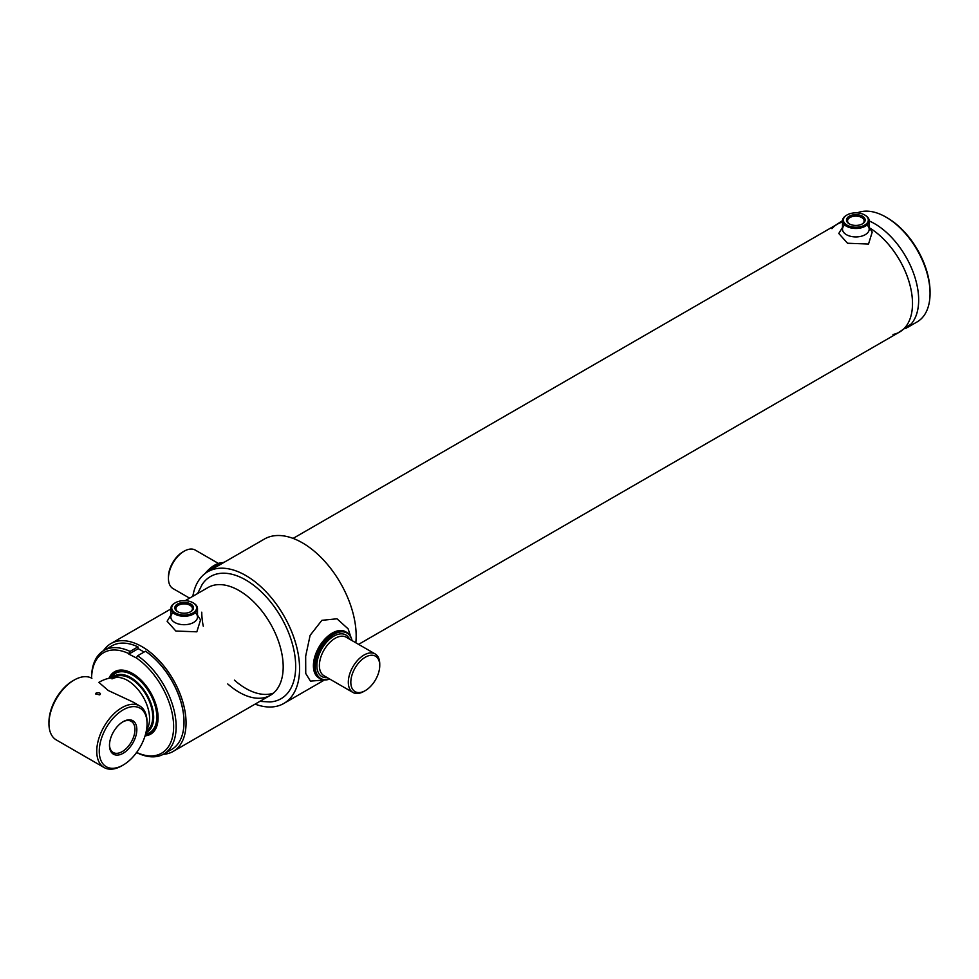 <?xml version="1.0" encoding="UTF-8"?>
<svg xmlns="http://www.w3.org/2000/svg" width="979" height="979" viewBox="0 0 979 979"><rect width="100%" height="100%" fill="white"/><g stroke="black" fill="none" stroke-linecap="round" stroke-linejoin="round"><path stroke-width="1.47" d="M111.998 678.912A31.132 17.977 60 0 1 127.564 680.454A31.132 17.977 60 0 1 146.666 704.28A31.132 17.977 60 0 1 146.532 729.71M897.413 333.288L911.192 323.988A62.264 35.942 60 0 0 918.669 299.953A62.264 35.942 60 0 0 869.181 220.948A62.264 35.942 60 0 1 874.639 223.714A62.264 35.942 60 0 1 915.316 278.574A62.264 35.942 60 0 1 905.771 328.454M907.961 327.194L917.152 321.883A62.264 35.942 -120 0 0 930.05 293.382A62.264 35.942 -120 0 0 886.032 217.142L886.032 217.142A62.264 35.942 -120 0 0 857.225 212.896M887.28 217.864L886.032 217.142L887.28 217.864A60.478 34.914 60 0 1 930.05 291.938L930.05 293.382M103.468 650.717A62.264 35.942 60 0 1 110.896 643.595A62.264 35.942 60 0 1 142.028 646.678A62.264 35.942 60 0 1 182.706 701.539A62.264 35.942 60 0 1 173.161 751.431A62.264 35.942 60 0 1 163.273 754.307M893.019 334.475A62.264 35.942 60 0 0 912.501 303.514A62.264 35.942 60 0 0 869.536 227.899A62.264 35.942 60 0 1 909.356 282.809A62.264 35.942 60 0 1 899.603 332.016L358.595 644.366M293.1 538.401L837.351 224.179A62.264 35.942 60 0 1 842.503 222.062A62.264 35.942 60 0 0 831.93 228.658M865.277 215.319L864.641 214.952A12.458 7.183 0 0 0 847.031 214.952A12.458 7.183 0 0 0 847.031 225.121A12.458 7.183 0 0 0 864.641 225.121A12.458 7.183 0 0 0 864.641 214.952L865.277 215.319A13.339 7.697 180 0 1 869.181 220.764A13.339 7.697 180 0 1 860.945 227.887A13.339 7.697 180 0 1 846.407 226.21A13.339 7.697 180 0 1 842.503 220.764A13.339 7.697 180 0 1 846.407 215.319A13.339 7.697 180 0 1 846.725 215.135M862.438 216.224A9.337 5.385 180 0 1 862.438 223.848A9.337 5.385 180 0 1 849.234 223.848L849.234 223.848A9.337 5.385 180 0 1 849.234 216.224A9.337 5.385 180 0 1 862.438 216.224M862.046 224.069A8.285 4.785 0 0 0 864.127 220.899A8.285 4.785 0 0 0 861.691 217.522A8.285 4.785 0 0 0 852.672 216.481A8.285 4.785 0 0 0 847.557 220.899A8.285 4.785 0 0 0 849.637 224.069M174.727 603.113L175.363 602.746A12.458 7.183 0 0 0 175.363 612.915A12.458 7.183 0 0 0 192.973 612.915A12.458 7.183 0 0 0 192.973 602.746A12.458 7.183 0 0 0 175.363 602.746L174.727 603.113A13.339 7.697 180 0 0 170.823 608.559L170.823 617.015M193.279 602.929A13.339 7.697 180 0 1 193.597 603.113A13.339 7.697 180 0 1 197.501 608.559A13.339 7.697 180 0 1 193.597 614.004A13.339 7.697 180 0 1 179.059 615.669A13.339 7.697 180 0 1 170.823 608.559M177.566 604.019A9.337 5.385 180 0 1 190.77 604.019A9.337 5.385 180 0 1 190.77 611.642L190.77 611.642A9.337 5.385 180 0 1 177.566 611.642A9.337 5.385 180 0 1 177.566 604.019M190.367 611.851A8.285 4.785 0 0 0 192.447 608.681A8.285 4.785 0 0 0 187.332 604.263A8.285 4.785 0 0 0 178.313 605.303A8.285 4.785 0 0 0 175.877 608.681A8.285 4.785 0 0 0 177.958 611.851M108.963 678.288A36.052 20.816 60 0 1 118.312 670.334A36.052 20.816 60 0 1 132.593 673.528A36.052 20.816 60 0 1 155.11 702.163A36.052 20.816 60 0 1 153.715 731.643A36.052 20.816 60 0 1 145.063 735.841M119.046 670.199A35.574 20.535 -120 0 0 115.449 671.802M136.644 752.447A58.03 33.506 -120 0 0 173.626 726.491A58.03 33.506 -120 0 0 136.362 657.949L137.623 655.771A59.817 34.534 60 0 1 173.613 708.527A59.817 34.534 60 0 1 163.762 754.038A59.817 34.534 60 0 1 137.623 753.059L136.362 752.325M163.762 754.038L171.619 749.498A59.817 34.534 -120 0 0 184.003 722.11A59.817 34.534 -120 0 0 145.492 651.231L145.798 651.414A59.364 34.277 60 0 1 184.003 721.756A59.364 34.277 60 0 1 184.003 721.927M145.492 651.231L137.623 655.771M144.084 652.038L138.259 648.673L128.824 654.119L136.362 657.949M137.941 646.874A59.817 34.534 -120 0 0 111.802 645.895L103.945 650.435A59.817 34.534 60 0 1 130.085 651.414L137.941 646.874L138.259 648.673M130.085 651.414L128.824 653.593A58.03 33.506 -120 0 0 91.573 678.141M91.561 678.141L91.561 677.811A59.817 34.534 60 0 1 103.945 650.435M150.999 733.393A35.574 20.535 -120 0 0 154.192 731.068M112.169 677.713A32.466 18.748 60 0 1 137.831 682.963A32.466 18.748 60 0 1 153.666 717.301A32.466 18.748 60 0 1 145.932 732.671M110.982 677.884A34.241 19.776 60 0 1 138.198 678.998A34.241 19.776 60 0 1 156.811 716.934A34.241 19.776 60 0 1 145.59 734.054M109.464 678.178A35.574 20.535 60 0 1 114.812 672.145A35.574 20.535 60 0 1 142.224 681.678A35.574 20.535 60 0 1 157.754 717.485A35.574 20.535 60 0 1 150.387 733.773A35.574 20.535 60 0 1 145.21 735.376M114.519 677.48A31.132 17.977 60 0 1 138.712 684.994A31.132 17.977 60 0 1 152.724 716.763A31.132 17.977 60 0 1 146.299 730.995M91.891 678.325A35.574 20.535 120 0 0 74.11 680.087L72.85 680.809A33.8 19.519 -60 0 0 48.95 722.208L48.95 723.652A35.574 20.535 120 0 0 56.317 739.94L104.117 767.536A35.574 20.535 -60 0 1 96.75 751.248A35.574 20.535 -60 0 1 112.279 715.453A35.574 20.535 -60 0 1 139.691 705.92A35.574 20.535 -60 0 1 147.058 722.208L147.058 723.652A33.8 19.519 120 0 0 123.158 709.861A33.8 19.519 120 0 0 99.258 751.248A33.8 19.519 120 0 0 123.158 765.052A33.8 19.519 120 0 0 147.058 723.652M123.158 765.052L121.898 765.774A35.574 20.535 -60 0 1 104.117 767.536M109.477 745.349A19.347 11.173 -60 0 1 123.158 721.658A19.347 11.173 -60 0 1 136.84 729.563A19.347 11.173 -60 0 1 123.158 753.255A19.347 11.173 -60 0 1 109.477 745.349M109.489 744.786A18.014 10.402 120 0 0 113.209 752.508A18.014 10.402 120 0 0 127.086 747.687A18.014 10.402 120 0 0 134.955 729.563A18.014 10.402 120 0 0 131.223 721.315A18.014 10.402 120 0 0 122.681 721.951M96.272 692.887C99.662 692.337 100.813 692.997 99.736 694.882L95.563 693.915L96.272 692.887M100.445 693.915L99.736 694.882M74.11 680.087A35.574 20.535 120 0 0 48.95 723.652M255.091 704.121A76.044 43.908 -120 0 0 283.824 703.46A76.044 43.908 -120 0 0 295.474 642.518A76.044 43.908 -120 0 0 245.802 575.517A76.044 43.908 -120 0 0 207.781 571.748A76.044 43.908 -120 0 0 192.839 596.284M355.83 642.775A76.044 43.908 -120 0 0 302.401 542.831A76.044 43.908 -120 0 0 264.379 539.062L207.781 571.748M351.926 640.523A26.237 15.15 120 0 0 331.759 635.677A26.237 15.15 120 0 0 315.287 666.466A26.237 15.15 120 0 0 329.69 679.034M352.024 640.572A26.678 15.407 120 0 0 346.872 632.471A26.678 15.407 120 0 0 326.313 639.617A26.678 15.407 120 0 0 314.663 666.466A26.678 15.407 120 0 0 320.194 678.68A26.678 15.407 120 0 0 329.788 679.096M348.316 682.265A22.236 12.837 120 0 0 352.917 692.447A22.236 12.837 120 0 0 364.029 691.345L365.289 690.611A20.461 11.809 120 0 0 379.754 665.561L379.754 664.105A22.236 12.837 120 0 0 375.153 653.935A22.236 12.837 120 0 0 358.02 659.883A22.236 12.837 120 0 0 348.316 682.265M379.754 665.561A20.461 11.809 120 0 0 365.289 657.215A20.461 11.809 120 0 0 350.825 682.265A20.461 11.809 120 0 0 365.289 690.611M205.137 573.498A26.237 15.15 -60 0 1 214.352 565.348A26.237 15.15 -60 0 1 214.511 565.262M205.443 573.266A26.678 15.407 -60 0 1 214.67 565.164A26.678 15.407 -60 0 1 222.478 562.607M184.162 551.189L182.902 551.911A20.461 11.809 -60 0 0 168.437 576.961L168.437 578.418A22.236 12.837 -60 0 1 184.162 551.189A22.236 12.837 -60 0 1 195.286 550.088L218.415 563.439M189.608 598.157L173.05 588.599A22.236 12.837 -60 0 1 168.437 578.418M325.726 679.915L310.441 681.115L305.742 673.479L305.668 656.175L310.123 635.347L321.871 620.331L336.984 618.789L348.145 628.873L350.702 636.644M346.223 632.128A26.678 15.407 120 0 0 332.273 633.058A26.678 15.407 120 0 0 314.675 657.154A26.678 15.407 120 0 0 319.57 678.3M209.873 570.537A26.678 15.407 -60 0 1 211.195 569.313L217.008 565.14L224.889 561.86M185.251 600.665L208.037 587.522A62.264 35.942 60 0 1 256.008 604.202A62.264 35.942 60 0 1 283.188 666.846A62.264 35.942 60 0 1 270.29 695.347A62.264 35.942 60 0 1 227.764 683.954M197.611 593.531L202.151 584.5A70.549 40.739 60 0 1 258.285 589.04A70.549 40.739 60 0 1 295.682 666.405A70.549 40.739 60 0 1 269.971 701.955L259.876 701.368M273.435 693.132A62.264 35.942 60 0 1 234.409 680.124M203.277 626.205A62.264 35.942 60 0 1 201.772 612.181M132.691 701.882L108.228 690.489L98.855 682.363C104.9 678.777 111.435 677.138 118.459 677.468A31.132 17.977 60 0 1 127.564 680.454A31.132 17.977 60 0 1 147.609 727.948L146.495 729.967M172.426 613.356A13.339 7.697 0 0 0 176.196 623.182A13.339 7.697 0 0 0 193.597 622.46A13.339 7.697 0 0 0 195.898 613.356M197.501 615.216L200.548 619.891L196.84 631.822L175.853 631.039L167.115 621.249L170.823 615.216M844.106 225.562A13.339 7.697 0 0 0 847.863 235.401A13.339 7.697 0 0 0 865.277 234.666A13.339 7.697 0 0 0 867.578 225.562M869.181 227.434L872.216 232.109L868.52 244.04L847.533 243.245L838.783 233.467L842.503 227.434M375.153 653.935L346.223 637.231A22.236 12.837 120 0 0 329.091 643.179A22.236 12.837 120 0 0 319.387 665.561A22.236 12.837 120 0 0 323.988 675.743L352.917 692.447M327.267 677.627A24.01 13.865 -60 0 1 316.866 665.561A24.01 13.865 -60 0 1 330.486 638.479A24.01 13.865 -60 0 1 349.503 639.116M114.457 677.492L115.143 677.089M173.161 751.431L270.29 695.347M110.896 643.595L170.823 608.999M847.031 214.952L846.407 215.319M842.503 220.764L842.503 229.221M869.181 220.764L869.181 229.221M197.501 608.559L197.501 617.015M192.973 602.746L193.597 603.113M114.812 672.145L116.06 671.423M150.387 733.773L151.635 733.038M139.691 705.92L132.654 701.857M283.824 703.46L323.303 680.662M318.934 677.957L320.194 678.68M345.611 631.736L346.872 632.471M835.16 225.451L842.503 220.667"/></g></svg>
